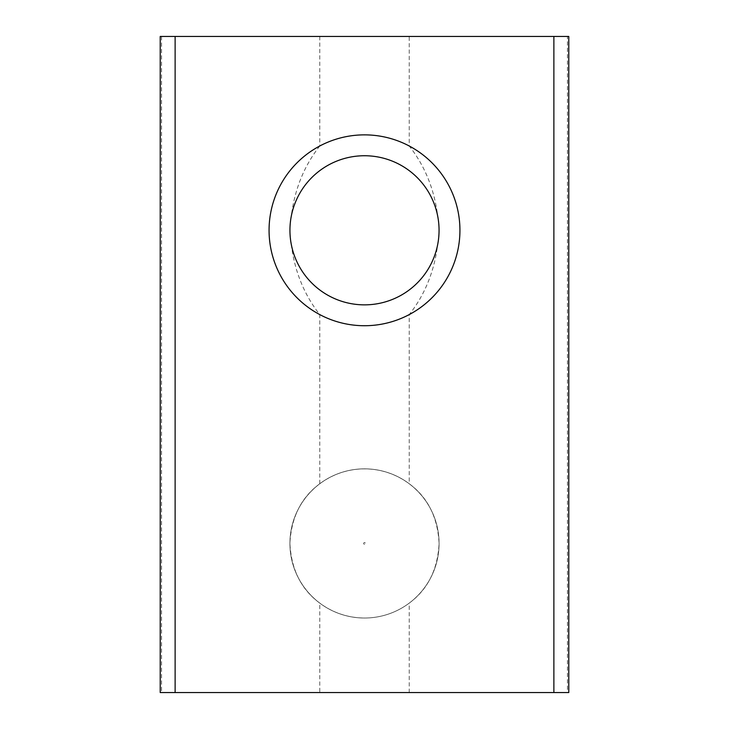 <?xml version="1.0" encoding="UTF-8"?>
<svg xmlns="http://www.w3.org/2000/svg" width="729" height="729" viewBox="0 0 729 729"><rect width="100%" height="100%" fill="white"/><g stroke="black" fill="none" stroke-linecap="round" stroke-linejoin="round"><path stroke-width="0.55" stroke-dasharray="3.65 2.73" d="M437.746 216.395A74.558 74.558 0 0 0 291.254 216.395C289.504 225.607 289.504 234.875 291.254 244.206A74.558 74.558 0 0 0 437.746 244.206C439.496 234.984 439.496 225.717 437.746 216.395C434.375 189.33 424.87 165.866 409.233 146L409.233 36.45L568.784 36.45M291.254 244.206C294.625 271.261 304.13 294.726 319.767 314.6L319.767 483.746A74.586 74.586 0 0 1 409.233 483.746L409.233 314.6C424.825 294.853 434.329 271.388 437.746 244.206M319.767 483.746C301.241 497.46 291.29 517.308 289.914 543.278C291.19 569.385 301.141 589.333 319.767 603.12L319.767 692.55L567.472 692.55L567.472 36.45M409.233 692.55L409.233 603.12A74.586 74.586 0 0 1 319.767 603.12M364.5 618.028A74.586 74.586 0 0 1 289.914 543.433A74.586 74.586 0 0 1 364.5 468.847A74.586 74.586 0 0 1 439.086 543.433A74.586 74.586 0 0 1 364.5 618.028A74.558 74.558 0 0 0 439.058 543.433A74.558 74.558 0 0 0 364.5 468.884A74.558 74.558 0 0 0 289.942 543.433A74.558 74.558 0 0 0 364.5 617.992M364.5 544.281A0.847 0.847 0 0 1 363.653 543.433A0.847 0.847 0 0 1 364.5 542.595A0.847 0.847 0 0 1 365.347 543.433A0.847 0.847 0 0 1 364.5 544.281M568.784 692.55L567.472 692.55M160.216 36.45L409.233 36.45M161.528 36.45L161.528 692.55L160.216 692.55M161.528 692.55L319.767 692.55M409.233 603.12C427.759 589.415 437.71 569.568 439.086 543.588C437.81 517.49 427.859 497.543 409.233 483.746M319.767 36.45L319.767 146A95.435 95.435 0 0 1 409.233 146M319.767 146C304.175 165.738 294.671 189.203 291.254 216.395M319.767 314.6A95.435 95.435 0 0 0 409.233 314.6"/><path stroke-width="1.09" d="M364.5 134.865A95.435 95.435 0 0 0 269.065 230.3A95.435 95.435 0 0 0 364.5 325.726A95.435 95.435 0 0 0 459.935 230.3A95.435 95.435 0 0 0 364.5 134.865M364.5 155.742A74.558 74.558 0 0 0 289.942 230.3A74.558 74.558 0 0 0 364.5 304.859A74.558 74.558 0 0 0 439.058 230.3A74.558 74.558 0 0 0 364.5 155.742M175.124 36.45L553.876 36.45L553.876 692.55L175.124 692.55L175.124 36.45L160.216 36.45L160.216 692.55L175.124 692.55M553.876 692.55L568.784 692.55L568.784 36.45L553.876 36.45"/></g></svg>
